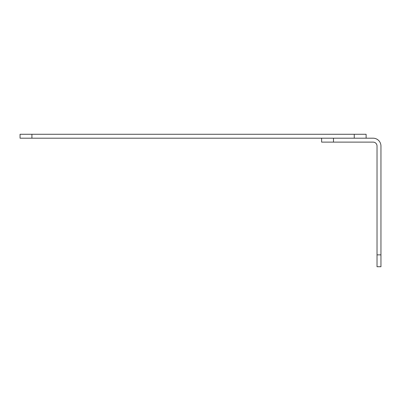 <?xml version="1.0" encoding="UTF-8"?>
<svg xmlns="http://www.w3.org/2000/svg" width="401" height="401" viewBox="0 0 401 401"><rect width="100%" height="100%" fill="white"/><g stroke="black" fill="none" stroke-linecap="round" stroke-linejoin="round"><path stroke-width="0.6" d="M31.915 134.27L31.915 138.195L20.05 138.195L20.05 134.27L366.118 134.27L366.118 138.195M31.915 138.195L354.253 138.195L354.253 134.27M377.025 254.866L380.95 254.866L380.95 266.73L377.025 266.73L377.025 146.039A3.925 3.925 0 0 0 373.1 142.114L321.622 142.114L321.622 138.195M380.95 254.866L380.95 146.039A7.85 7.85 0 0 0 373.1 138.195L333.492 138.195L333.492 142.114"/></g></svg>
